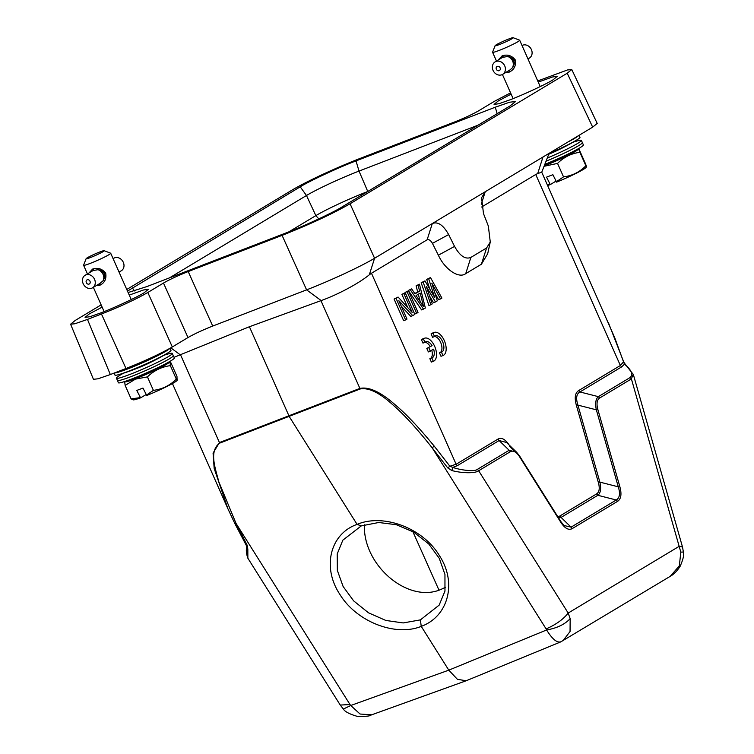 <?xml version="1.0" encoding="UTF-8"?>
<svg xmlns="http://www.w3.org/2000/svg" width="754" height="754" viewBox="0 0 754 754"><rect width="100%" height="100%" fill="white"/><g stroke="black" fill="none" stroke-linecap="round" stroke-linejoin="round"><path stroke-width="1.13" d="M104.137 250.705L110.621 253.184A14.826 1.159 156.1 0 1 110.706 253.25A14.826 1.159 156.1 0 1 108.727 254.824A14.826 1.159 156.1 0 1 90.075 263.448A14.826 1.159 156.1 0 1 83.59 265.267A14.826 1.159 156.1 0 1 83.59 265.163L86.116 258.688A9.887 0.773 156.1 0 1 87.426 257.708A9.887 0.773 156.1 0 1 97.096 253.061A9.887 0.773 156.1 0 1 104.137 250.705A9.887 0.773 156.1 0 1 102.864 251.798A9.887 0.773 156.1 0 1 92.506 256.718A9.887 0.773 156.1 0 1 86.116 258.688M89.019 272.948L92.572 269.084C97.766 267.378 102.129 268.735 105.692 273.165C106.634 278.895 104.655 282.938 99.764 285.295L96.295 285.596M104.005 272.92L104.608 274.267L103.307 275.003A7.295 6.07 -120.7 0 0 102.714 273.645L102.902 273.57A7.54 6.277 59.3 0 1 103.505 274.927M103.383 272.307L102.29 272.957A7.295 6.07 -120.7 0 0 101.366 271.808L102.337 271.186L103.864 272.957M101.517 270.837L100.791 271.27A7.295 6.07 -120.7 0 0 99.622 270.432L100.056 270.045L102.242 271.289M93.081 270.545L98.397 269.63L100.037 270.186M103.967 279.055L103.298 280.677L99.877 283.381L99.764 285.295M104.618 277.632L103.552 279.3A7.295 6.07 -120.7 0 0 103.75 277.943L104.476 277.51L103.967 278.019A7.54 6.277 59.3 0 1 103.769 279.376M104.627 276.661L104.476 277.51M104.778 275.144L104.778 276.699L103.741 277.18A7.295 6.07 -120.7 0 0 103.534 275.757L104.627 275.116L103.75 275.757A7.54 6.277 59.3 0 1 103.958 277.18M104.467 274.315L104.627 275.116M119.057 272.09L121.319 270.743A7.295 6.07 -120.7 0 0 123.072 261.827A7.295 6.07 -120.7 0 0 114.655 257.83A7.295 6.07 -120.7 0 0 113.882 258.198L113.1 258.66M102.883 280.931A7.295 6.07 -120.7 0 0 103.336 279.988L103.581 279.847M99.189 269.941L98.953 270.083A7.295 6.07 -120.7 0 0 97.907 269.715M85.918 274.88A7.295 6.07 59.3 0 1 94.335 278.876A7.295 6.07 59.3 0 1 92.582 287.792A7.295 6.07 59.3 0 1 91.809 288.169A7.295 6.07 59.3 0 1 83.392 284.164A7.295 6.07 59.3 0 1 85.145 275.248A7.295 6.07 59.3 0 1 85.918 274.88M98.397 269.63A7.54 6.277 59.3 0 1 98.981 269.857L98.953 270.083M99.726 270.243A7.54 6.277 59.3 0 1 100.885 271.072L100.791 271.27M101.536 270.686L100.885 271.072M101.517 271.666A7.54 6.277 59.3 0 1 102.44 272.816L102.29 272.957M103.477 272.203L102.44 272.816M103.534 280.13A7.54 6.277 59.3 0 1 103.298 280.677M87.21 279.8A2.347 1.951 59.3 0 1 89.104 284.079A2.347 1.951 59.3 0 1 87.21 279.8M169.678 348.489A30.462 2.385 156.1 0 1 127.454 369.017A30.462 2.385 156.1 0 1 114.504 372.928M169.961 348.329L170.979 350.224A30.65 2.403 156.1 0 1 167.501 353.136A30.65 2.403 156.1 0 1 128.359 371.317A30.65 2.403 156.1 0 1 119.434 374.436A30.65 2.403 156.1 0 1 114.938 375.058L114.222 373.032M124.674 381.995L125.145 385.417L131.121 398.894L133.213 399.874A24.222 1.894 -23.9 0 0 140.574 397.858L136.785 390.431L142.958 388.065L146.747 395.492A24.222 1.894 -23.9 0 0 177.086 380.431L176.964 376.387L170.988 362.91L170.027 362.118L170.357 365.633L176.323 379.111L177.473 379.912M140.574 397.858L145.899 394.691M146.172 395.294L153.401 390.365C162.336 389.224 169.97 385.473 176.323 379.111M131.121 398.894L139.99 397.66M153.401 390.365L147.435 376.887C153.92 370.591 161.563 366.84 170.357 365.633M125.145 385.417L135.4 379.139L147.435 376.887M124.598 381.939L124.966 381.449A24.222 1.894 -23.9 0 0 135.522 378.744A24.222 1.894 -23.9 0 0 159.292 368.244A24.222 1.894 -23.9 0 0 168.981 361.948L170.036 362.052M158.406 367.811A16.315 1.282 156.1 0 1 139.283 376.51L136.399 377.556M173.213 355.718L174.372 357.886A30.65 2.403 156.1 0 1 170.894 360.798A30.65 2.403 156.1 0 1 131.752 378.979A30.65 2.403 156.1 0 1 122.827 382.099A30.65 2.403 156.1 0 1 118.331 382.721L117.511 380.402A30.462 2.385 -23.9 0 0 117.52 380.421A30.462 2.385 -23.9 0 0 130.847 376.68A30.462 2.385 -23.9 0 0 159.348 364.163A30.462 2.385 -23.9 0 0 173.213 355.737A30.462 2.385 -23.9 0 0 173.203 355.709M123.354 373.23A202.854 202.854 0 0 0 119.829 375.332A30.65 2.403 -23.9 0 0 116.352 378.244A30.65 2.403 -23.9 0 0 129.763 374.474A30.65 2.403 -23.9 0 0 158.434 361.892A30.65 2.403 -23.9 0 0 172.393 353.409A30.65 2.403 -23.9 0 0 167.897 354.031A202.854 202.854 0 0 0 163.976 355.238M122.827 382.099A202.854 202.854 0 0 0 145.833 373.758A16.004 1.254 -23.9 0 0 149.264 372.24A202.854 202.854 0 0 0 170.894 360.798M513.125 37.7L519.619 40.179A14.826 1.159 156.1 0 1 519.694 40.245A14.826 1.159 156.1 0 1 518.017 41.649A14.826 1.159 156.1 0 1 499.572 50.254A14.826 1.159 156.1 0 1 492.579 52.262A14.826 1.159 156.1 0 1 492.588 52.158L495.105 45.683A9.887 0.773 156.1 0 1 496.226 44.825A9.887 0.773 156.1 0 1 505.906 40.141A9.887 0.773 156.1 0 1 513.125 37.7A9.887 0.773 156.1 0 1 512.06 38.68A9.887 0.773 156.1 0 1 501.693 43.638A9.887 0.773 156.1 0 1 495.105 45.683M498.309 59.943L502.07 55.881C507.338 54.128 511.73 55.466 515.255 59.905C516.236 65.626 514.237 69.688 509.261 72.101L505.755 72.478M513.493 59.698L514.087 61.046L512.871 61.753A7.295 6.239 -121.4 0 0 512.268 60.395L512.466 60.32A7.54 6.447 58.6 0 1 513.069 61.677M512.861 59.095L511.843 59.717A7.295 6.239 -121.4 0 0 510.91 58.567L511.825 57.964L513.342 59.745M511.005 57.615L510.326 58.03A7.295 6.239 -121.4 0 0 509.148 57.21L509.553 56.823L511.73 58.067M502.437 57.417L507.904 56.409L509.525 56.974M513.455 65.843L512.795 67.455L510.043 69.868M514.105 64.41L513.069 66.069A7.295 6.239 -121.4 0 0 513.286 64.712L513.964 64.297L513.502 64.778A7.54 6.447 58.6 0 1 513.295 66.145M514.105 63.44L513.964 64.297M514.266 61.922L514.275 63.477L513.286 63.939A7.295 6.239 -121.4 0 0 513.088 62.516L514.105 61.894L513.304 62.507A7.54 6.447 58.6 0 1 513.512 63.939M513.936 61.093L514.105 61.894M527.979 58.935L529.365 58.096A7.295 6.239 -121.4 0 0 531.174 49.104A7.295 6.239 -121.4 0 0 522.626 45.221A7.295 6.239 -121.4 0 0 522.022 45.494M512.371 67.728A7.295 6.239 -121.4 0 0 512.852 66.767L513.069 66.635M508.686 56.729L508.46 56.861A7.295 6.239 -121.4 0 0 507.395 56.503M495.944 61.479A7.295 6.239 58.6 0 1 504.483 65.362A7.295 6.239 58.6 0 1 502.682 74.354A7.295 6.239 58.6 0 1 501.825 74.769A7.295 6.239 58.6 0 1 493.286 70.885A7.295 6.239 58.6 0 1 495.095 61.903A7.295 6.239 58.6 0 1 495.944 61.479M507.904 56.409A7.54 6.447 58.6 0 1 508.498 56.635L508.46 56.861M509.242 57.012A7.54 6.447 58.6 0 1 510.43 57.832L510.326 58.03M511.033 57.464L510.43 57.832M511.071 58.426A7.54 6.447 58.6 0 1 512.004 59.566L511.843 59.717M512.965 58.982L512.004 59.566M513.05 66.908A7.54 6.447 58.6 0 1 512.795 67.455M497.282 66.39A2.347 2.008 58.6 0 1 499.176 70.669A2.347 2.008 58.6 0 1 497.282 66.39M578.563 135.616A30.462 2.385 156.1 0 1 567.969 141.988M578.978 135.371L579.977 137.228A30.65 2.403 156.1 0 1 576.499 140.131A30.65 2.403 156.1 0 1 549.016 153.562M547.649 185.522A24.222 1.894 -23.9 0 0 550.297 184.589L546.537 177.152L552.87 174.692L556.631 182.129A24.222 1.894 -23.9 0 0 586.084 167.426L586.537 166.813L585.886 165.776C586.895 167.68 586.735 166.945 585.396 163.543L579.421 150.065C578.45 148.255 578.62 149 579.911 152.299L585.886 165.776C579.713 172.082 572.258 175.786 563.521 176.87L557.545 163.392C563.851 157.143 571.306 153.448 579.911 152.299M550.297 184.589L555.783 181.252M556.084 181.921L563.521 176.87M547.385 184.937L549.751 184.381M578.818 149.103L579.421 150.065M544.058 166.304L557.545 163.392M544.228 165.852A24.222 1.894 -23.9 0 0 545.331 165.428A24.222 1.894 -23.9 0 0 568.686 155.041A24.222 1.894 -23.9 0 0 577.969 148.943L578.818 149.028M567.404 154.806A16.315 1.282 156.1 0 1 548.837 163.288L545.396 164.56M546.037 161.215A30.462 2.385 -23.9 0 0 582.211 142.732A30.462 2.385 -23.9 0 0 582.201 142.713M547.263 158.048A30.65 2.403 -23.9 0 0 581.381 140.404L583.37 144.891A30.65 2.403 156.1 0 1 579.892 147.793A30.65 2.403 156.1 0 1 544.793 164.391M581.381 140.404A30.65 2.403 -23.9 0 0 576.895 141.036A202.854 202.854 0 0 0 572.965 142.233M544.624 164.843A202.854 202.854 0 0 0 554.831 160.762A16.004 1.254 -23.9 0 0 558.262 159.245A202.854 202.854 0 0 0 579.892 147.793M445.529 587.319L440.93 589.43C408.253 603.794 362.881 565.491 364.389 524.803M420.402 619.882L439.158 605.123L444.964 591.079L444.954 574.435L439.243 558.29L428.734 543.964L413.72 532.098L396.284 524.699L378.725 522.503L361.27 525.906L342.844 540.166L337.208 553.964L337.349 570.42L343.108 586.48L353.607 600.834L368.527 612.832L385.822 620.448L403.183 622.936L420.402 619.882L421.241 626.367C395.36 636.96 356.18 621.607 339.668 594.067C321.845 566.999 330.299 533.681 357.085 524.388L289.31 416.66L249.404 326.736L174.051 357.292M227.934 508.818L234.645 523.116L227.906 508.752L214.174 468.451L213.071 453.097L219.433 442.56L180.536 354.795M93.477 379.309L98.029 378.791L110.329 374.54L87.473 319.413L74.844 323.768L70.593 324.201L75.155 320.488L101.14 304.87M126.757 289.47L292.298 189.942C306.595 181.412 336.011 167.746 360.28 158.349L454.162 122.148C464.257 118.152 472.494 114.325 478.884 110.659L494.549 101.243L510.571 92.865M234.645 523.116L236.03 523.399L218.811 481.797C215.559 468.856 208.566 451.043 219.734 443.116L219.433 442.56L359.846 388.423C368.951 386.529 380.723 391.986 395.153 404.785C405.633 413.428 418.659 427.216 434.247 446.151L449.884 466.245L456.123 464.257L371.477 273.25L369.309 274.795C358.772 283.447 337.717 294.682 321.166 300.582L249.404 326.736M340.261 705.065L349.997 704.538L236.03 523.399L247.171 545.255L246.143 544.803L246.718 547.489C245.945 550.203 246.322 553.775 247.859 558.205L247.83 549.185L247.076 546.725M87.473 319.413L101.47 314.013C120.376 306.529 135.824 299.347 147.822 292.477L163.486 283.052C169.876 279.385 178.114 275.559 188.208 271.563L282.09 235.371C309.819 224.39 332.476 213.863 350.073 203.768L567.215 73.223L571.777 69.509L567.489 69.962L537.734 80.942M127.483 291.119L300.233 186.832C308.82 181.328 339.47 167.086 356.011 160.904L495.265 107.209L509.61 102.214L515.566 101.526L510.081 105.918L342.137 206.888C333.551 212.392 302.891 226.624 286.36 232.807L147.105 286.501L128.105 292.524M129.254 295.106L143.543 289.979L148.312 289.348L144.071 292.797C137.351 297.095 113.703 308.084 100.8 312.91L89.839 316.737L85.07 317.368L89.311 313.918L102.139 307.123M538.252 82.111L552.531 76.974L557.3 76.343L553.059 79.801C546.348 84.09 522.701 95.079 509.798 99.905L498.828 103.741L494.059 104.372L498.3 100.913L511.127 94.127M110.329 374.54L125.984 368.499C144.834 361.025 160.282 353.843 172.327 346.963L187.991 337.547C194.419 333.871 202.656 330.045 212.713 326.058L306.595 289.856C330.865 280.46 360.28 266.784 374.578 258.264L592.672 127.134L597.206 123.43L571.786 69.556M247.171 545.255L247.83 549.185M542.974 157.02L537.706 173.552L541.749 172.214L549.11 153.326M477.998 125.202L359.017 171.083A42.017 3.289 -23.9 0 0 306.473 195.503L169.433 277.896M537.706 173.552L535.736 174.494L620.372 365.502L623.53 361.845L614.699 337.66L541.749 172.214M466.17 680.758L457.405 679.316L448.79 670.155L421.241 626.367C448.423 616.48 457.226 582.672 439.394 555.585C422.9 528.026 383.362 513.201 357.085 524.388L361.27 525.906M247.859 558.205L340.233 705.028L343.353 709.052L350.742 705.499L360.063 714.029L371.665 714.82M481.636 207.02L535.736 174.494M367.679 191.525A41.527 3.252 -23.9 0 0 315.851 215.625L288.942 231.798M371.477 273.25L427.132 239.791L432.306 223.552C437.829 221.327 443.277 225.003 448.639 234.569L432.438 243.372C430.704 240.375 428.932 239.188 427.132 239.791M481.259 204.259L485.246 191.723L481.58 197.699L483.493 213.608L488.347 226.087L490.27 241.996L486.594 247.972L470.892 257.416C465.359 259.64 459.921 255.964 454.558 246.398L448.639 234.569M633.228 374.154L631.4 378.923L680.815 552.126L679.335 565.858L670.315 576.254M608.271 322.335L623.699 361.939L625.358 364.389L624.482 364.182L623.53 361.845L623.002 362.542M630.118 377.547L598.346 396.651C595.707 398.913 595.038 403.305 596.329 409.827L597.865 409.545C596.329 403.758 596.923 399.922 599.628 398.018L631.4 378.923L630.118 377.547C633.322 374.389 631.447 369.931 624.482 364.182L621.654 366.878L579.939 391.957C576.395 393.946 575.726 398.338 577.922 405.124L576.395 405.398C574.312 397.839 575.066 392.9 578.657 390.581L620.372 365.502L621.654 366.878M487.678 253.787L481.42 264.211L465.718 273.645C458.932 278.952 444.869 269.47 438.366 255.201L432.438 243.372M506.556 442.475L499.12 440.543L497.838 439.177C501.533 437.103 505.434 439.243 509.525 445.605M557.753 516.66L559.779 516.047L596.574 493.927C599.373 492.126 599.958 488.281 598.337 482.4L576.395 405.398M429.752 289.055L426.698 279.423L430.487 277.566L441.91 298.084L440.534 298.914L431.816 283.184L437.311 300.846L435.473 301.958L426.293 286.492L432.259 303.89L430.883 304.72L423.135 281.987L424.973 280.884L434.558 297.264L428.649 278.669L426.698 279.423M440.534 298.914L438.574 299.668L434.86 292.957M435.473 301.958L433.522 302.712L429.582 296.068M430.883 304.72L428.922 305.474L421.175 282.741L424.973 280.884M421.571 309.894L408.31 290.478L411.646 288.895L415.011 293.862L419.61 291.101L418.074 285.031L419.46 284.201L425.36 308.037L421.571 309.894M414.804 293.56L417.65 291.855L416.123 285.785L419.46 284.201M416.632 313.287L414.672 314.041L405.096 292.411L408.423 290.827L418.008 312.458L416.632 313.287L407.047 291.657L405.096 292.411M407.754 307.613L401.873 294.343L405.209 292.769L414.794 314.39L412.721 315.634L398.819 300.686L406.981 319.093L405.595 319.922L396.02 298.292L398.084 297.048L412.193 312.458L403.833 293.589L401.873 294.343M412.721 315.634L410.77 316.388L401.241 306.143M405.595 319.922L403.644 320.676L394.059 299.046L398.084 297.048M497.838 439.177L456.123 464.257L457.395 465.623L452.786 467.414L449.884 466.245L447.744 467.914L432.146 447.782C417.226 429.026 404.53 415.077 394.059 405.935C380.12 392.975 368.819 387.33 360.139 388.979L320.95 300.658M434.247 446.151L432.146 447.782L546.113 628.921C555.915 624.642 563.276 619.354 568.186 613.059L478.658 470.75C475.19 473.644 461.382 473.182 451.834 470.534L447.744 467.914M560.75 641.899L466.217 680.73M561.259 641.607C557.394 643.379 552.522 639.496 546.622 629.967C556.98 628.148 564.831 624.378 570.165 618.648L568.186 613.059L679.128 546.358L682.483 546.97M683.378 552.022L680.815 552.126M598.337 482.4L599.873 482.126L577.922 405.124L596.339 409.818L618.28 486.82C620.401 493.54 619.722 497.923 616.272 499.977L617.554 501.363C621.126 498.988 621.88 494.049 619.816 486.547L597.865 409.545M519.515 456.01L516.584 452.202L509.139 450.289L510.42 451.655C513.333 450.166 516.358 451.834 519.515 456.66L560.684 522.098C564.803 528.441 568.695 530.58 572.371 528.526L617.545 501.363M394.059 299.046L396.02 298.292M403.833 293.589L405.209 292.769M407.047 291.657L408.423 290.827M416.123 285.785L418.074 285.031M417.65 291.855L419.61 291.101M408.31 290.478L411.646 288.895M423.522 309.14L410.261 289.724M421.175 282.741L423.135 281.987M428.649 278.669L430.487 277.566M579.93 391.967L578.657 390.581M619.816 486.547L618.28 486.82L599.873 482.126C601.287 488.705 600.618 493.097 597.856 495.303L596.574 493.927M572.371 528.526L571.089 527.159L616.272 499.996L597.856 495.303L561.061 517.423L559.779 516.047M571.08 527.15L561.061 517.423L558.582 517.979M451.834 470.534L452.786 467.414C460.779 470.213 474.577 471.872 477.376 469.384L478.658 470.75L510.42 451.655M562.918 640.834L570.052 631.522L570.165 618.648M579.939 391.957L598.346 396.651L599.628 398.018M571.098 527.14L563.917 525.491L560.835 521.532L519.647 456.095M519.534 456L519.515 456.66L519.534 456M420.195 293.08L423.625 306.746L416.057 295.568L420.195 293.08M418.329 294.201L420.214 301.713M441.439 352.127L442.947 355.539A12.356 6.55 68.9 0 0 443.05 355.502A12.356 6.55 68.9 0 0 444.719 341.609A12.356 6.55 68.9 0 0 434.163 332.439A12.356 6.55 68.9 0 0 433.022 333.145L431.071 333.899L432.579 337.311L434.53 336.557A8.652 4.581 -111.1 0 1 435.492 335.898A8.652 4.581 -111.1 0 1 442.881 342.316A8.652 4.581 -111.1 0 1 441.721 352.043A8.652 4.581 -111.1 0 1 441.439 352.127L439.478 352.881L440.986 356.293A12.356 6.55 68.9 0 0 441.099 356.256A12.356 6.55 68.9 0 0 441.203 356.208M433.022 333.145L434.53 336.557M434.596 336.491A8.652 4.581 -111.1 0 1 441.175 343.749A8.652 4.581 -111.1 0 1 440.034 352.674M442.947 355.539L440.986 356.293M434.163 332.439L432.202 333.193A12.356 6.55 68.9 0 0 431.071 333.899M431.816 357.914L433.324 361.326A12.356 6.55 68.9 0 0 433.427 361.289A12.356 6.55 68.9 0 0 435.096 347.396A12.356 6.55 68.9 0 0 424.54 338.226A12.356 6.55 68.9 0 0 423.399 338.932L424.907 342.344A8.652 4.581 -111.1 0 1 425.869 341.685A8.652 4.581 -111.1 0 1 432.08 345.681L426.811 348.423L428.366 351.92L433.635 349.177A8.652 4.581 -111.1 0 1 432.099 357.83A8.652 4.581 -111.1 0 1 431.816 357.914L429.855 358.668L431.363 362.08A12.356 6.55 68.9 0 0 431.476 362.043A12.356 6.55 68.9 0 0 431.58 361.995M432.08 345.681L426.811 348.423M428.762 347.669L430.317 351.166M431.778 350.29A8.652 4.581 -111.1 0 1 430.411 358.461M433.324 361.326L431.363 362.08M424.54 338.226L422.579 338.98A12.356 6.55 68.9 0 0 421.448 339.686L422.956 343.098L424.907 342.344M423.399 338.932L421.448 339.686M424.973 342.278A8.652 4.581 -111.1 0 1 430.119 346.435M104.354 273.57L105.692 273.165M92.572 269.084L93.986 270.092M513.842 60.348L515.255 59.905M502.07 55.881L503.427 56.918M509.318 70.207L509.261 72.101M180.347 354.88L170.809 347.848M321.166 300.582L306.595 289.856L282.09 235.371M219.734 443.116L360.139 388.979M495.265 107.209L497.169 113.675M367.763 191.478L359.017 171.083L356.011 160.904M318.819 218.877L315.851 215.625L306.473 195.503L300.233 186.832M134.57 290.959L132.289 287.802M567.215 73.223L592.672 127.134M350.073 203.768L374.578 258.264L369.309 274.795M188.208 271.563L212.713 326.058M187.991 337.547L163.486 283.052M147.822 292.477L172.327 346.963M101.47 314.013L125.984 368.499M349.997 704.538L350.742 705.499L448.79 670.155L546.622 629.967L546.113 628.921M438.366 255.201L454.558 246.398M465.718 273.645L470.892 257.416M481.42 264.211L486.594 247.972M477.376 469.384L509.148 450.279L499.12 440.543L457.395 465.623M509.497 446.264L513.483 450.129M438.969 590.128L412.834 531.589M131.243 299.592L110.706 253.25M100.678 282.986L92.582 287.792M119.434 374.436A202.854 202.854 0 0 0 167.501 353.136M117.52 380.421L116.352 378.244M540.232 86.587L519.694 40.245M510.204 69.773L502.682 74.354M548.752 154.24A202.854 202.854 0 0 0 576.499 140.131M227.906 508.752L172.43 383.55M234.683 523.229L246.153 545.104M70.612 324.248L93.449 379.319M343.353 709.052C344.87 711.644 349.432 714.057 357.047 716.3C365.662 716.545 370.374 716.121 371.156 714.999L465.887 680.862M560.646 641.946L670.297 576.292C670.523 576.084 675.169 574.03 680.099 566.386C683.133 559.515 684.236 554.727 683.407 552.022L682.493 546.97L633.341 374.521M490.27 241.996L487.584 254.202M625.358 364.389L633.341 374.531M519.647 456.113L516.65 452.268M516.377 452.014L506.292 442.221M502.616 57.313L495.095 61.903M513.116 98.604L502.428 74.495M496.481 61.055L492.579 52.262M173.213 355.737L172.393 353.409M93.242 270.45L85.145 275.248M104.118 311.6L93.364 287.331M87.417 273.9L83.59 265.267M443.05 355.502L441.099 356.256M433.427 361.289L431.476 362.043"/></g></svg>
